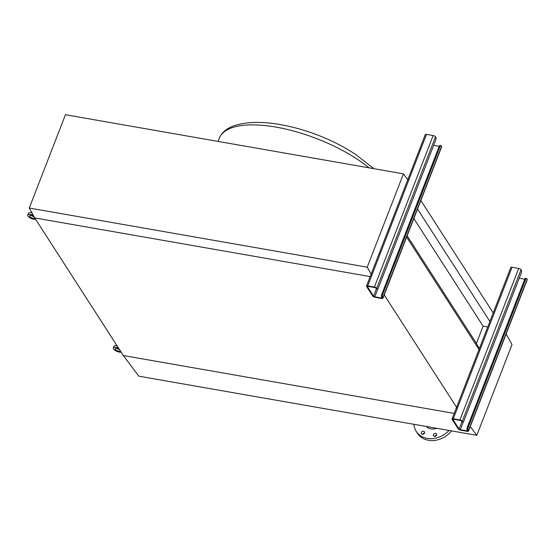 <?xml version="1.0" encoding="UTF-8"?>
<svg xmlns="http://www.w3.org/2000/svg" width="555" height="555" viewBox="0 0 555 555"><rect width="100%" height="100%" fill="white"/><g stroke="black" fill="none" stroke-linecap="round" stroke-linejoin="round"><path stroke-width="0.83" d="M433.448 434.607A1.769 1.45 -32.8 0 0 436.598 435.155A1.769 1.45 -32.8 0 0 433.448 434.607M421.384 432.491A1.769 1.45 -32.8 0 0 424.533 433.046A1.769 1.45 -32.8 0 0 421.384 432.491M413.926 424.311A21.652 17.732 -32.8 0 0 416.257 431.436L417.478 433.337A21.652 17.732 -32.8 0 0 428.446 440.281A21.652 17.732 -32.8 0 0 451.534 430.888M416.257 431.436A21.652 17.732 -32.8 0 0 427.225 438.381A21.652 17.732 -32.8 0 0 449.05 430.451M426.309 426.476A10.628 8.707 -32.8 0 0 430.909 428.876A10.628 8.707 -32.8 0 0 436.667 428.287M506.146 334.006L512.008 344.565L476.814 435.314L470.245 426.559M371.76 275.308L367.243 267.177L29.248 208.042L34.729 217.907L370.199 276.598L34.729 217.907L123.328 355.533L138.819 376.179L476.814 435.314M123.328 355.533L454.219 413.419L123.328 355.533M434.697 436.431A1.769 1.45 147.2 0 1 436.57 435.224M422.632 434.322A1.769 1.45 147.2 0 1 424.506 433.115M344.69 147.72L345.148 147.963C325.154 136.814 304.161 129.128 282.169 124.91L281.635 124.813M406.648 237.068L479.68 350.503M384.22 294.899L457.244 408.334M407.148 235.799L476.426 343.413L479.319 348.713M413.836 218.552L483.121 326.167L476.426 343.413M487.748 326.978L483.121 326.167M417.52 209.062L489.885 321.47M420.843 200.494L493.208 312.902M29.248 208.042L65.448 114.719L403.436 173.854L408.494 180.59M367.243 267.177L403.436 173.854M463.862 420.926L521.312 272.81A1.97 0.846 99.9 0 0 521.36 270.167L521.055 269.688A1.97 0.749 21.2 0 0 518.696 268.433L512.036 267.267A1.97 0.749 21.2 0 0 510.815 267.51L452.048 419.018A1.97 0.749 21.2 0 1 453.275 418.782L459.928 419.948A1.97 0.749 21.2 0 1 462.287 421.203L462.592 421.675A1.97 0.846 99.9 0 0 462.912 421.918A1.97 0.846 99.9 0 0 463.862 420.926M462.912 421.918L462.037 421.765A1.97 0.846 -80.1 0 1 461.718 421.522L461.413 421.044A0.985 0.375 -158.8 0 0 460.234 420.419L453.581 419.254A0.985 0.375 -158.8 0 0 452.963 419.372A0.985 0.375 -158.8 0 0 453.005 419.573L459.117 429.07A0.985 0.375 -158.8 0 0 460.296 429.695L466.956 430.86A0.985 0.375 -158.8 0 0 467.567 430.742A0.985 0.375 -158.8 0 0 467.525 430.541L467.22 430.063A1.97 0.846 -80.1 0 1 467.268 427.419L468.142 427.572A1.97 0.846 99.9 0 0 468.094 430.215L468.399 430.694A1.97 0.749 21.2 0 1 468.482 431.096A1.97 0.749 21.2 0 1 467.261 431.332L460.601 430.174A1.97 0.749 21.2 0 1 458.243 428.918L452.131 419.42A1.97 0.749 21.2 0 1 452.048 419.018M468.142 427.572L525.592 279.456A1.97 0.846 99.9 0 1 526.542 278.464A1.97 0.846 99.9 0 1 526.861 278.707L527.167 279.179A1.97 0.749 21.2 0 1 527.25 279.588L468.482 431.096M467.268 427.419L524.718 279.304A1.97 0.846 -80.1 0 1 525.668 278.312L526.542 278.464M519.216 278.215L524.766 279.186M378.316 288.045L435.765 139.929A1.97 0.846 99.9 0 0 435.814 137.279L435.508 136.807A1.97 0.749 21.2 0 0 433.15 135.552L426.49 134.386A1.97 0.749 21.2 0 0 425.269 134.622L366.501 286.137A1.97 0.749 21.2 0 1 367.722 285.894L374.382 287.06A1.97 0.749 21.2 0 1 376.741 288.316L377.046 288.794A1.97 0.846 99.9 0 0 377.365 289.03A1.97 0.846 99.9 0 0 378.316 288.045M377.365 289.03L376.491 288.877A1.97 0.846 -80.1 0 1 376.172 288.642L375.867 288.163A0.985 0.375 -158.8 0 0 374.687 287.539L368.027 286.373A0.985 0.375 -158.8 0 0 367.417 286.491A0.985 0.375 -158.8 0 0 367.459 286.692L373.57 296.183A0.985 0.375 -158.8 0 0 374.75 296.814L381.41 297.979A0.985 0.375 -158.8 0 0 382.02 297.855A0.985 0.375 -158.8 0 0 381.979 297.653L381.673 297.182A1.97 0.846 -80.1 0 1 381.715 294.532L382.596 294.691A1.97 0.846 99.9 0 0 382.548 297.334L382.853 297.806A1.97 0.749 21.2 0 1 382.936 298.215A1.97 0.749 21.2 0 1 381.715 298.451L375.055 297.286A1.97 0.749 21.2 0 1 372.696 296.03L366.584 286.54A1.97 0.749 21.2 0 1 366.501 286.137M382.596 294.691L440.046 146.569A1.97 0.846 99.9 0 1 440.996 145.583A1.97 0.846 99.9 0 1 441.315 145.826L441.62 146.298A1.97 0.749 21.2 0 1 441.704 146.707L382.936 298.215M381.715 294.532L439.171 146.416A1.97 0.846 -80.1 0 1 440.122 145.431L440.996 145.583M433.67 145.327L439.22 146.298M120.442 351.058A2.955 1.124 21.2 0 1 118.798 351.183A2.955 1.124 21.2 0 1 115.135 348.693A2.955 1.124 21.2 0 1 116.966 348.339A2.955 1.124 21.2 0 1 119.214 349.144M121.198 352.224A4.919 1.873 21.2 0 1 119.415 352.134A4.919 1.873 21.2 0 1 113.296 347.978L113.955 346.285A4.919 1.873 21.2 0 1 116.987 345.682M113.296 347.978A4.919 1.873 21.2 0 1 116.356 347.388A4.919 1.873 21.2 0 1 118.458 347.971M119.429 349.483A2.955 1.124 21.2 0 1 116.599 348.283M34.896 218.171A2.955 1.124 21.2 0 1 33.251 218.302A2.955 1.124 21.2 0 1 29.581 215.812A2.955 1.124 21.2 0 1 31.42 215.451A2.955 1.124 21.2 0 1 33.883 216.388M34.015 216.617A2.955 1.124 21.2 0 1 33.91 216.603A2.955 1.124 21.2 0 1 31.052 215.402M35.652 219.343A4.919 1.873 21.2 0 1 33.862 219.246A4.919 1.873 21.2 0 1 27.75 215.097L28.409 213.398A4.919 1.873 21.2 0 1 31.468 212.808A4.919 1.873 21.2 0 1 31.947 212.905M27.75 215.097A4.919 1.873 21.2 0 1 30.809 214.501A4.919 1.873 21.2 0 1 33.231 215.215M218.108 141.428L219.398 138.105A91.124 34.701 21.2 0 1 276.064 127.109A91.124 34.701 21.2 0 1 369.047 167.839M462.287 421.203L521.055 269.688M459.928 419.948L518.696 268.433M453.275 418.782L512.036 267.267M468.399 430.694L527.167 279.179M525.592 279.456L524.718 279.304M466.956 430.86L467.248 430.104M460.296 429.695L463.397 421.71M459.117 429.07L461.961 421.738M468.094 430.215L467.22 430.063M461.718 421.522L462.592 421.675M376.741 288.316L435.508 136.807M374.382 287.06L433.15 135.552M367.722 285.894L426.49 134.386M382.853 297.806L441.62 146.298M440.046 146.569L439.171 146.416M381.41 297.979L381.701 297.223M374.75 296.814L377.851 288.822M373.57 296.183L376.415 288.857M382.548 297.334L381.673 297.182M376.172 288.642L377.046 288.794M345.148 147.963L354.888 153.881L373.841 168.671M219.398 138.105C221.473 132.916 225.927 128.968 232.746 126.256C244.602 121.892 259.893 121.24 278.617 124.292L282.169 124.91"/></g></svg>
